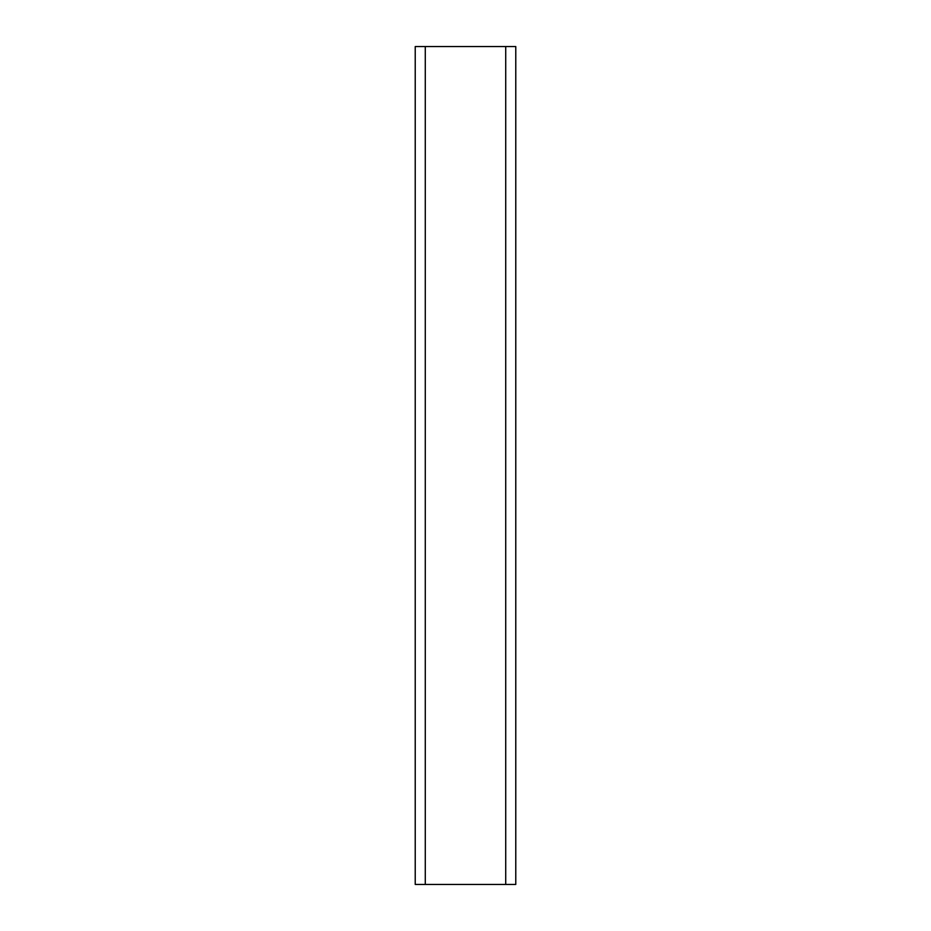<?xml version="1.0" encoding="UTF-8"?>
<svg xmlns="http://www.w3.org/2000/svg" width="931" height="931" viewBox="0 0 931 931"><rect width="100%" height="100%" fill="white"/><g stroke="black" fill="none" stroke-linecap="round" stroke-linejoin="round"><path stroke-width="1.4" d="M505.719 46.55L515.774 46.55L515.774 884.45L415.226 884.45L415.226 46.55L505.719 46.55L505.719 884.45M425.281 46.55L425.281 884.45"/></g></svg>
